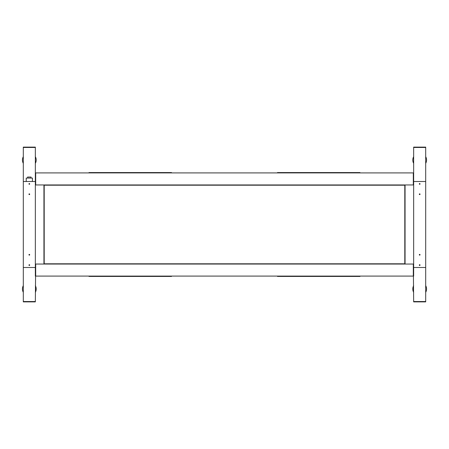 <?xml version="1.0" encoding="UTF-8"?>
<svg xmlns="http://www.w3.org/2000/svg" width="449" height="449" viewBox="0 0 449 449"><rect width="100%" height="100%" fill="white"/><g stroke="black" fill="none" stroke-linecap="round" stroke-linejoin="round"><path stroke-width="0.67" d="M425.697 181.508L413.658 181.508L413.658 147.463L425.697 147.463L425.697 147.115L413.658 147.115L413.658 147.463L425.697 147.463L425.697 301.537L413.658 301.537L413.316 264.051L413.316 276.09L35.684 276.09L35.684 264.051L413.316 264.051L405.06 264.051L405.06 184.949L413.316 184.949L35.684 184.949L35.684 172.91L35.684 184.949L43.94 184.949L43.94 264.051L35.684 264.051L35.342 301.537L23.303 301.537L23.303 301.885L35.342 301.885L35.342 301.537L23.303 301.537L23.303 147.463L35.342 147.463L35.342 181.508L23.303 181.508M35.342 147.463L23.303 147.463L23.303 147.115L35.342 147.115L35.342 147.463M23.303 163.346A6.881 6.881 0 0 1 23.303 156.684M35.342 156.684A6.881 6.881 0 0 1 35.342 163.346M23.303 292.316A6.881 6.881 0 0 1 23.303 285.654M35.342 285.654A6.881 6.881 0 0 1 35.342 292.316M27.602 178.068L27.602 177.041L31.043 177.041L31.043 178.068M26.227 181.508L26.227 178.068L32.418 178.068L32.418 181.508M171.535 276.432L171.535 276.09L171.535 276.432L170.676 276.432L170.676 276.09M89.856 276.09L89.856 276.432L88.992 276.432L88.992 276.09M89.856 276.432L170.676 276.432M88.992 172.91L88.992 172.568L89.856 172.568L89.856 172.91M170.676 172.91L170.676 172.568L171.535 172.568L171.535 172.91M170.676 172.568L89.856 172.568M35.342 276.09L35.342 267.492L23.303 267.492M413.658 172.91L413.316 172.91L413.316 184.949L413.316 172.91L35.342 172.91M35.342 181.508L35.342 267.492M29.325 194.597A0.359 0.359 0 0 0 29.685 194.232A0.359 0.359 0 0 0 29.325 193.873A0.359 0.359 0 0 0 28.961 194.232A0.359 0.359 0 0 0 29.325 194.597M29.325 184.275A0.359 0.359 0 0 0 29.685 183.916A0.359 0.359 0 0 0 29.325 183.557A0.359 0.359 0 0 0 28.961 183.916A0.359 0.359 0 0 0 29.325 184.275M29.325 255.127A0.359 0.359 0 0 0 29.685 254.768A0.359 0.359 0 0 0 29.325 254.403A0.359 0.359 0 0 0 28.961 254.768A0.359 0.359 0 0 0 29.325 255.127M29.325 265.443A0.359 0.359 0 0 0 29.685 265.084A0.359 0.359 0 0 0 29.325 264.725A0.359 0.359 0 0 0 28.961 265.084A0.359 0.359 0 0 0 29.325 265.443M425.697 292.316A6.881 6.881 0 0 0 425.697 285.654M413.658 285.654A6.881 6.881 0 0 0 413.658 292.316M277.465 276.09L277.465 276.432L278.324 276.432L278.324 276.09M359.144 276.09L359.144 276.432L360.008 276.432L360.008 276.09M359.144 276.432L278.324 276.432M425.697 163.346A6.881 6.881 0 0 0 425.697 156.684M413.658 156.684A6.881 6.881 0 0 0 413.658 163.346M413.658 301.885L425.697 301.885L425.697 301.537L413.658 301.537L413.658 301.885M360.008 172.91L360.008 172.568L359.144 172.568L359.144 172.91M278.324 172.91L278.324 172.568L277.465 172.568L277.465 172.91M278.324 172.568L359.144 172.568M413.658 276.09L413.658 267.492L425.697 267.492M413.658 181.508L413.658 267.492M419.675 194.597A0.359 0.359 0 0 1 419.315 194.232A0.359 0.359 0 0 1 419.675 193.873A0.359 0.359 0 0 1 420.04 194.232A0.359 0.359 0 0 1 419.675 194.597M419.675 184.275A0.359 0.359 0 0 1 419.315 183.916A0.359 0.359 0 0 1 419.675 183.557A0.359 0.359 0 0 1 420.04 183.916A0.359 0.359 0 0 1 419.675 184.275M419.675 255.127A0.359 0.359 0 0 1 419.315 254.768A0.359 0.359 0 0 1 419.675 254.403A0.359 0.359 0 0 1 420.04 254.768A0.359 0.359 0 0 1 419.675 255.127M419.675 265.443A0.359 0.359 0 0 1 419.315 265.084A0.359 0.359 0 0 1 419.675 264.725A0.359 0.359 0 0 1 420.04 265.084A0.359 0.359 0 0 1 419.675 265.443M44.198 263.793L404.802 263.793L404.802 185.207L44.198 185.207L44.198 263.793"/></g></svg>
